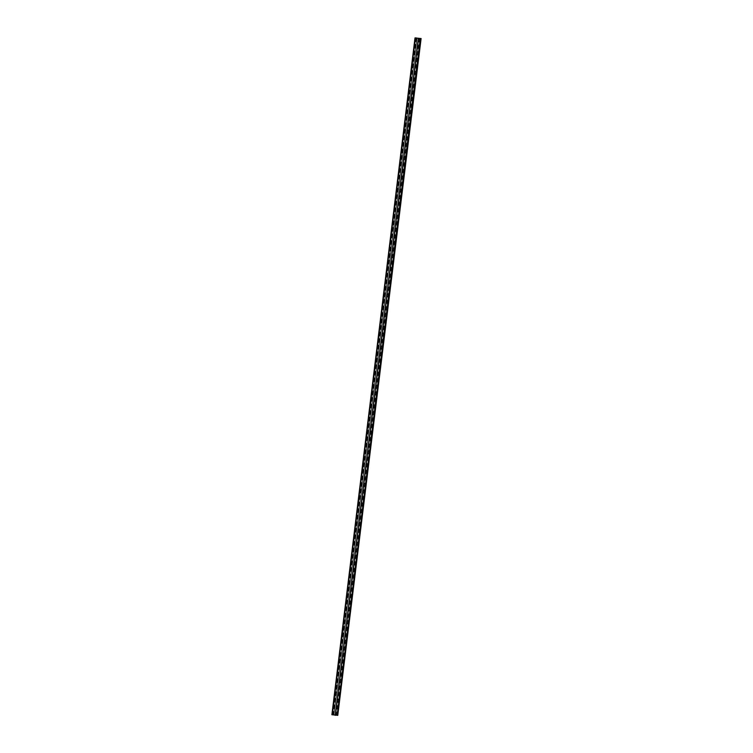 <?xml version="1.0" encoding="UTF-8"?>
<svg xmlns="http://www.w3.org/2000/svg" width="753" height="753" viewBox="0 0 753 753"><rect width="100%" height="100%" fill="white"/><g stroke="black" fill="none" stroke-linecap="round" stroke-linejoin="round"><path stroke-width="0.56" stroke-dasharray="3.77 2.82" d="M419.694 38.356L336.591 715.171L338.003 715.331M419.355 38.375L336.252 715.181L335.245 715.068L336.591 715.171M416.456 38.121L333.381 714.691L332.591 714.785L336.252 715.181M416.729 37.857L334.012 714.832L333.381 714.691M415.929 37.65L332.826 714.456L333.626 714.663M333.833 714.644L416.908 37.932L333.833 714.644M415.665 37.838L332.826 714.456M416.296 37.772L333.193 714.578L332.581 714.475M331.913 714.719L333.193 714.578M420.212 38.375L337.109 715.181M419.948 38.347L336.845 715.162M418.461 38.403L335.377 715.058M418.612 38.403L335.518 715.115M418.291 38.412L335.189 715.218M418.113 38.394L335.01 715.199M415.769 37.998L332.666 714.804M415.703 37.989L332.6 714.785L415.694 37.979M416.691 38.158L333.607 714.795M417.077 38.224L334.003 714.832L417.087 38.224M416.823 37.801L333.72 714.606M418.329 38.412L335.245 715.068"/><path stroke-width="1.13" d="M420.861 38.544L414.997 37.923L420.861 38.544L337.758 715.35L331.894 714.729L415.007 37.923L331.894 714.729M337.758 715.35L421.106 38.525M420.249 38.441L337.146 715.246M415.072 37.942L331.969 714.748M418.32 38.488L335.217 715.294M418.499 38.507L335.396 715.312"/></g></svg>
